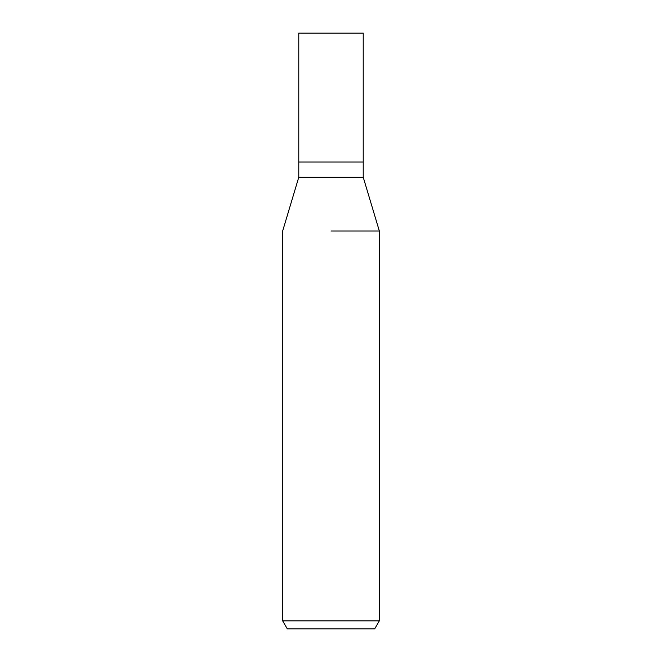 <?xml version="1.0" encoding="UTF-8"?>
<svg xmlns="http://www.w3.org/2000/svg" width="662" height="662" viewBox="0 0 662 662"><rect width="100%" height="100%" fill="white"/><g stroke="black" fill="none" stroke-linecap="round" stroke-linejoin="round"><path stroke-width="0.99" d="M363.223 177.226L363.223 162.008L331 162.008L363.223 162.008L363.223 33.1L298.777 33.1L298.777 162.008L331 162.008L298.777 162.008L298.777 177.226L363.223 177.226L379.343 231.021L379.343 620.84L282.657 620.84L287.316 628.9L374.684 628.9L379.343 620.84M331 231.021L379.343 231.021L331 231.021M298.777 177.226L282.657 231.021L282.657 620.84"/></g></svg>
